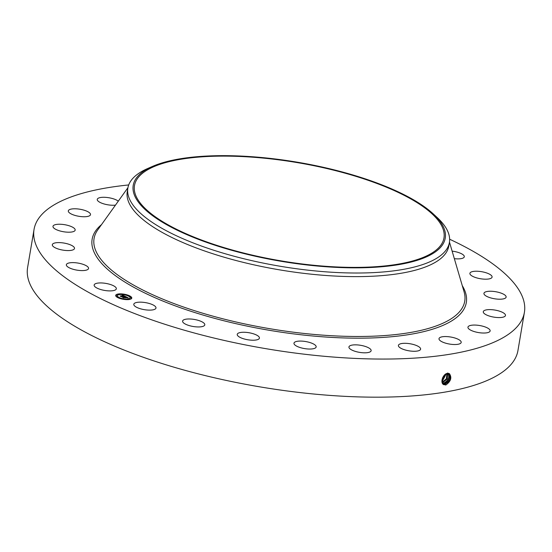 <?xml version="1.0" encoding="UTF-8"?>
<svg xmlns="http://www.w3.org/2000/svg" width="552" height="552" viewBox="0 0 552 552"><rect width="100%" height="100%" fill="white"/><g stroke="black" fill="none" stroke-linecap="round" stroke-linejoin="round"><path stroke-width="0.83" d="M449.638 239.23A248.662 78.901 -170.4 0 1 524.4 312.37A248.662 78.901 -170.4 0 1 345.58 357.903A248.662 78.901 -170.4 0 1 34.045 229.439A248.662 78.901 -170.4 0 1 128.706 184.948M524.4 312.37L517.955 350.492A248.662 78.901 -170.4 0 1 339.135 396.019A248.662 78.901 -170.4 0 1 27.6 267.554L34.045 229.439M447.534 373.387L449.397 373.649C452.06 377.554 450.901 381.328 445.912 384.958L443.47 384.523C439.765 382.453 443.38 373.387 447.527 373.387M94.551 286.274A11.254 3.567 -170.4 0 1 94.15 285.039A11.254 3.567 -170.4 0 1 104.024 283.142A11.254 3.567 -170.4 0 1 115.941 287.564A11.254 3.567 -170.4 0 1 116.341 288.793A11.254 3.567 -170.4 0 1 106.467 290.697A11.254 3.567 -170.4 0 1 94.551 286.274M88.561 268.244A11.254 3.567 -170.4 0 1 88.548 268.479A11.254 3.567 -170.4 0 1 77.218 270.183A11.254 3.567 -170.4 0 1 66.343 264.96A11.254 3.567 -170.4 0 1 66.357 264.725A11.254 3.567 -170.4 0 1 77.687 263.021A11.254 3.567 -170.4 0 1 88.561 268.244M74.175 249.111A11.254 3.567 -170.4 0 1 61.734 249.904A11.254 3.567 -170.4 0 1 52.316 244.708A11.254 3.567 -170.4 0 1 52.647 244.053A11.254 3.567 -170.4 0 1 65.088 243.266A11.254 3.567 -170.4 0 1 74.506 248.455A11.254 3.567 -170.4 0 1 74.175 249.111M73.761 231.46A11.254 3.567 -170.4 0 1 60.975 231.219A11.254 3.567 -170.4 0 1 52.985 226.341A11.254 3.567 -170.4 0 1 54.393 224.981A11.254 3.567 -170.4 0 1 67.178 225.216A11.254 3.567 -170.4 0 1 75.169 230.094A11.254 3.567 -170.4 0 1 73.761 231.46M87.354 216.494A11.254 3.567 -170.4 0 1 74.941 215.397A11.254 3.567 -170.4 0 1 68.31 210.885A11.254 3.567 -170.4 0 1 71.456 209.035A11.254 3.567 -170.4 0 1 83.869 210.133A11.254 3.567 -170.4 0 1 90.5 214.638A11.254 3.567 -170.4 0 1 87.354 216.494M115.465 205.13A11.254 3.567 -170.4 0 1 114.016 205.24A11.254 3.567 -170.4 0 1 102.596 203.488A11.254 3.567 -170.4 0 1 97.255 199.396A11.254 3.567 -170.4 0 1 102.679 197.299A11.254 3.567 -170.4 0 1 118.294 201.169M452.122 251.132A11.254 3.567 -170.4 0 1 463.901 255.535A11.254 3.567 -170.4 0 1 464.294 256.77A11.254 3.567 -170.4 0 1 454.337 258.66M469.883 273.564A11.254 3.567 -170.4 0 1 469.904 273.33A11.254 3.567 -170.4 0 1 481.227 271.625A11.254 3.567 -170.4 0 1 492.101 276.849A11.254 3.567 -170.4 0 1 492.087 277.083A11.254 3.567 -170.4 0 1 480.764 278.788A11.254 3.567 -170.4 0 1 469.883 273.564M484.27 292.698A11.254 3.567 -170.4 0 1 496.717 291.911A11.254 3.567 -170.4 0 1 506.129 297.107A11.254 3.567 -170.4 0 1 505.798 297.756A11.254 3.567 -170.4 0 1 493.357 298.549A11.254 3.567 -170.4 0 1 483.945 293.353A11.254 3.567 -170.4 0 1 484.27 292.698M484.684 310.355A11.254 3.567 -170.4 0 1 497.469 310.59A11.254 3.567 -170.4 0 1 505.466 315.468A11.254 3.567 -170.4 0 1 504.059 316.834A11.254 3.567 -170.4 0 1 491.273 316.593A11.254 3.567 -170.4 0 1 483.276 311.714A11.254 3.567 -170.4 0 1 484.684 310.355M471.097 325.314A11.254 3.567 -170.4 0 1 483.511 326.411A11.254 3.567 -170.4 0 1 490.135 330.924A11.254 3.567 -170.4 0 1 486.988 332.78A11.254 3.567 -170.4 0 1 474.575 331.676A11.254 3.567 -170.4 0 1 467.951 327.17A11.254 3.567 -170.4 0 1 471.097 325.314M444.429 336.568A11.254 3.567 -170.4 0 1 455.855 338.321A11.254 3.567 -170.4 0 1 461.189 342.412A11.254 3.567 -170.4 0 1 455.766 344.51A11.254 3.567 -170.4 0 1 444.346 342.757A11.254 3.567 -170.4 0 1 439.006 338.659A11.254 3.567 -170.4 0 1 444.429 336.568M406.507 343.351A11.254 3.567 -170.4 0 1 420.603 349.161A11.254 3.567 -170.4 0 1 412.51 351.224A11.254 3.567 -170.4 0 1 398.413 345.407A11.254 3.567 -170.4 0 1 406.507 343.351M359.911 345.193A11.254 3.567 -170.4 0 1 371.13 350.706A11.254 3.567 -170.4 0 1 360.173 352.466A11.254 3.567 -170.4 0 1 348.947 346.953A11.254 3.567 -170.4 0 1 359.911 345.193M307.809 341.971A11.254 3.567 -170.4 0 1 316.158 346.932A11.254 3.567 -170.4 0 1 302.317 348.146A11.254 3.567 -170.4 0 1 293.974 343.185A11.254 3.567 -170.4 0 1 307.809 341.971M253.768 333.912A11.254 3.567 -170.4 0 1 259.419 338.114A11.254 3.567 -170.4 0 1 242.887 338.562A11.254 3.567 -170.4 0 1 237.236 334.36A11.254 3.567 -170.4 0 1 253.768 333.912M201.459 321.554A11.254 3.567 -170.4 0 1 204.792 324.838A11.254 3.567 -170.4 0 1 197.733 326.943A11.254 3.567 -170.4 0 1 185.934 324.369A11.254 3.567 -170.4 0 1 182.602 321.085A11.254 3.567 -170.4 0 1 189.66 318.98A11.254 3.567 -170.4 0 1 201.459 321.554M154.45 305.746A11.254 3.567 -170.4 0 1 155.988 308.016A11.254 3.567 -170.4 0 1 147.543 310.051A11.254 3.567 -170.4 0 1 135.337 306.539A11.254 3.567 -170.4 0 1 133.798 304.262A11.254 3.567 -170.4 0 1 142.243 302.227A11.254 3.567 -170.4 0 1 154.45 305.746M118.114 294.023A8.156 2.587 -170.4 0 1 127.063 294.865A8.156 2.587 -170.4 0 1 131.776 298.108A8.156 2.587 -170.4 0 1 129.361 299.481A8.156 2.587 -170.4 0 1 120.419 298.632A8.156 2.587 -170.4 0 1 115.699 295.389A8.156 2.587 -170.4 0 1 118.114 294.023M443.401 383.606L445.298 383.971C450.287 381.218 451.619 377.789 449.307 373.697L448.99 373.531M441.924 380.832L443.422 383.612L445.319 383.985C450.308 381.225 451.639 377.796 449.321 373.704L449.011 373.538M449.397 373.649L448.148 373.345M131.749 298.225A8.156 2.587 9.6 0 0 129.375 295.982L128.402 295.81L129.223 296.079M128.802 295.727A8.156 2.587 9.6 0 0 124.297 294.457M123.351 294.306A8.156 2.587 9.6 0 0 118.756 294.161M118.328 294.375L119.197 294.395L118.225 294.23A8.156 2.587 9.6 0 0 118.073 294.25A8.156 2.587 9.6 0 0 115.692 295.506M443.353 384.613L443.573 383.709M278.256 260.392A156.94 49.797 -170.4 0 1 283.597 261.296M449.411 242.411L448.804 246.006A163.054 51.736 -170.4 0 1 331.545 275.862A163.054 51.736 -170.4 0 1 127.264 191.627L127.871 188.025A163.054 51.736 9.6 0 0 332.159 272.26A163.054 51.736 -170.4 0 0 442.594 253.906A163.054 51.736 9.6 0 0 449.411 242.411A163.054 51.736 9.6 0 0 437.087 217.44L433.272 213.907A158.224 50.204 9.6 0 0 297.604 162.247A158.224 50.204 9.6 0 0 152.483 166.414A158.224 50.204 9.6 0 0 139.842 174.204A158.224 50.204 9.6 0 0 243.487 253.43A158.224 50.204 9.6 0 0 438.619 249.29A158.224 50.204 9.6 0 0 433.272 213.907M117.397 295.796A6.424 2.035 9.6 0 0 117.369 295.906A6.424 2.035 9.6 0 0 118.639 297.452M118.639 298.004L119.08 297.687L118.107 297.521L119.08 297.687A6.424 2.035 9.6 0 0 123.193 298.956M124.117 299.101A6.424 2.035 9.6 0 0 128.133 299.129A6.424 2.035 9.6 0 0 128.278 299.101L129.258 299.274L128.278 299.108L128.678 299.57M128.664 299.018A6.424 2.035 9.6 0 0 130.03 298.052A6.424 2.035 9.6 0 0 130.044 297.935M128.802 296.272L129.334 296.203M130.555 297.935L131.272 298.032M124.09 299.419L123.165 298.998L123.993 299.246M118.183 294.457L118.777 294.713M124.248 294.768L123.337 294.34L124.165 294.589M116.161 295.693L116.886 295.796M442.635 383.191L444.526 383.557C449.473 380.818 450.805 377.416 448.5 373.345M331.11 266.657A156.94 49.797 -170.4 0 1 134.488 185.575A156.94 49.797 -170.4 0 1 247.344 156.844A156.94 49.797 -170.4 0 1 443.974 237.919A156.94 49.797 -170.4 0 1 331.11 266.657M127.871 188.025A163.054 51.736 9.6 0 1 134.695 176.523A163.054 51.736 -170.4 0 1 147.722 168.498L152.483 166.414M128.167 298.901A6.424 2.035 -170.4 0 1 121.123 298.232A6.424 2.035 -170.4 0 1 117.403 295.679A6.424 2.035 -170.4 0 1 119.308 294.602A6.424 2.035 -170.4 0 1 126.36 295.265A6.424 2.035 -170.4 0 1 130.072 297.825A6.424 2.035 -170.4 0 1 128.167 298.901M442.614 383.185L444.505 383.55C449.459 380.811 450.784 377.402 448.486 373.338M125.463 296.465L124.345 296.417L124.021 295.913L121.274 296.534L120.15 295.989L123.296 295.693L122.178 295.41L123.482 295.665L122.068 295.341L122.496 295.044L125.463 296.465M125.463 296.569L124.324 296.479L125.463 296.569M124.414 296.314L121.364 296.714L120.108 296.107L121.302 296.638L124.386 296.279M125.69 296.576L128.243 297.811L127.084 297.742L126.305 297.01L125.125 297.204L127.105 297.618L126.311 297.148L125.338 297.307L126.525 297.604L125.476 297.783L124.918 297.238L123.634 297.659L122.427 297.073L125.69 296.576M128.278 297.928L127.043 297.811L128.271 297.901M126.622 297.707L125.504 297.852L126.622 297.707M125.421 297.625L123.724 297.859L122.296 297.169L123.655 297.776L125.414 297.576M124.869 296.424L124.517 296.293M123.848 295.941L123.469 295.755M123.296 295.693L120.84 296.327M127.615 297.756L127.215 297.597M126.132 297.038L125.69 296.824M125.697 296.79L124.4 297.121M124.234 297.031L123.172 297.431M442.849 383.136L443.704 383.129C448.631 380.404 449.949 377.023 447.665 372.979C449.97 377.03 448.645 380.411 443.725 383.136L443.953 384.185M442.856 383.143L443.725 383.136M442.545 382.736L447.292 378.92L447.575 373.38M442.552 382.743L447.313 378.92L447.589 373.38M447.003 373.483L446.368 378.755L442.297 382.26L446.354 378.748L446.989 373.483M443.456 376.264L442.531 378.01M442.49 378.113L443.518 376.181M442.076 381.66L446.347 373.711L442.083 381.673M444.788 374.739L442.007 379.928L444.767 374.76M441.938 380.949L445.643 374.09L441.938 380.928M462.272 285.66A189.75 60.209 -170.4 0 1 329.861 337.293A189.75 60.209 -170.4 0 1 143.561 292.387A189.75 60.209 -170.4 0 1 101.506 224.643M445.319 383.985L445.547 385.034M449.466 242.08L464.087 291.829A187.97 59.644 -170.4 0 1 329.565 335.602A187.97 59.644 -170.4 0 1 97.766 229.873L97.766 229.873A187.97 59.644 -170.4 0 1 97.766 229.867L127.926 187.701M444.526 383.557L444.746 384.606M442.925 382.715L443.152 383.764"/></g></svg>
